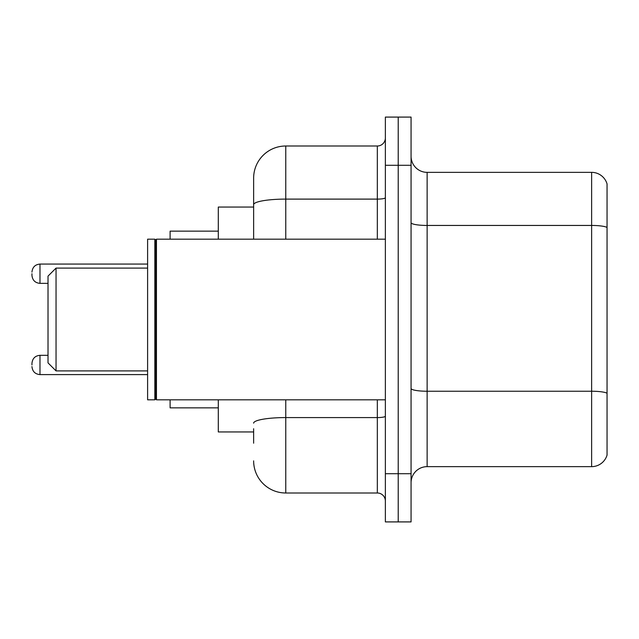 <?xml version="1.0" encoding="UTF-8"?>
<svg xmlns="http://www.w3.org/2000/svg" width="639" height="639" viewBox="0 0 639 639"><rect width="100%" height="100%" fill="white"/><g stroke="black" fill="none" stroke-linecap="round" stroke-linejoin="round"><path stroke-width="0.96" d="M253.635 235.631L253.635 195.806L253.635 207.052L218.298 207.052L218.298 239.178M253.635 431.948L218.298 431.948L218.298 399.822M253.635 443.194L253.635 428.737M385.365 473.715L385.365 521.911L398.217 521.911L398.217 473.715L398.217 521.911L411.069 521.911L411.069 473.715L398.217 473.715L398.217 165.285L398.217 473.715L385.365 473.715L385.365 165.285L398.217 165.285L398.217 117.089L398.217 165.285L411.069 165.285L411.069 473.715M411.069 165.285L411.069 117.089L385.365 117.089L385.365 165.285M285.769 399.822L285.769 492.996L377.329 492.996L377.329 399.822M253.635 239.178L253.635 178.137A32.126 32.126 0 0 1 285.769 146.004L377.329 146.004A8.035 8.035 0 0 0 385.365 137.976M253.635 178.137L253.635 195.806M385.365 501.024A8.035 8.035 0 0 0 377.329 492.996M285.769 492.996A32.126 32.126 0 0 1 253.635 460.863M411.069 482.717A16.063 16.063 0 0 1 427.132 466.646L591.626 466.646L591.626 172.354L427.132 172.354A16.063 16.063 0 0 1 411.069 156.283A16.063 16.063 0 0 0 427.132 172.354L427.132 466.646M607.05 183.92A16.063 16.063 0 0 0 591.626 172.354A16.063 16.063 0 0 1 607.05 183.92L607.05 455.08A16.063 16.063 0 0 1 591.626 466.646M56.048 370.908L56.048 268.092L48.013 276.128L48.013 362.872L56.048 370.908L147.609 370.908M170.102 399.822L170.102 407.85L218.298 407.85M218.298 231.15L170.102 231.15L170.102 239.178M156.451 399.822L155.644 399.016L155.644 239.984L156.451 239.178L156.451 399.822L385.365 399.822M154.838 399.822L147.609 399.822L147.609 239.178L154.838 239.178L154.838 399.822L155.644 399.016M31.95 364.965L31.95 363.359L31.95 364.965M31.95 273.716L31.95 275.321L31.95 273.716M385.365 416.181A8.035 1.398 0 0 1 377.329 417.579L285.769 417.579A32.126 5.575 180 0 0 253.635 423.162M285.769 146.004L285.769 199.104L377.329 199.104L377.329 146.004M253.635 204.688A32.126 5.575 180 0 1 285.769 199.104L285.769 239.178M377.329 239.178L377.329 199.104A8.035 1.398 0 0 0 385.365 197.707M607.05 227.46A16.063 2.788 180 0 0 591.626 225.447L427.132 225.447A16.063 2.788 0 0 1 411.069 222.66M607.05 393.241A16.063 2.788 180 0 0 591.626 391.236L427.132 391.236A16.063 2.788 -0 0 1 411.069 388.44M31.95 363.359C32.469 358.431 35.145 355.755 39.985 355.324L39.985 374.598L147.609 374.598M147.609 264.075L39.985 264.075L39.985 283.357C35.145 282.925 32.469 280.249 31.95 275.321M56.048 268.092L147.609 268.092M155.644 239.984L154.838 239.178M156.451 239.178L385.365 239.178M39.985 355.324L48.013 355.324M39.985 374.598C35.145 374.166 32.469 371.491 31.95 366.57M39.985 283.357L48.013 283.357M39.985 264.075C35.145 264.506 32.469 267.19 31.95 272.11"/></g></svg>
